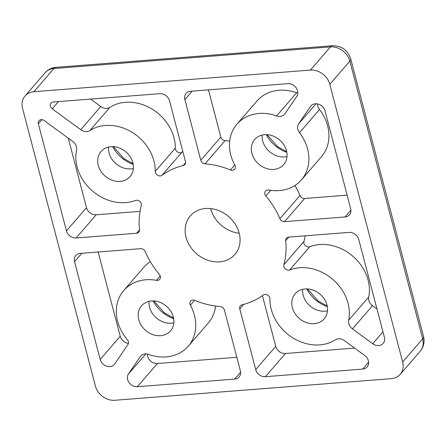 <?xml version="1.0" encoding="UTF-8"?>
<svg xmlns="http://www.w3.org/2000/svg" width="446" height="446" viewBox="0 0 446 446"><rect width="100%" height="100%" fill="white"/><g stroke="black" fill="none" stroke-linecap="round" stroke-linejoin="round"><path stroke-width="0.67" d="M150.319 261.668A42.604 35.485 40.8 0 0 143.835 267.282L123.798 290.474A42.604 35.485 40.8 0 0 127.433 339.752A4.259 3.546 40.8 0 1 128.002 344.407L114.745 363.897A8.519 7.097 40.8 0 1 114.327 364.438A8.519 7.097 40.8 0 1 106.432 366.099A8.519 7.097 40.8 0 1 100.199 359.47L74.554 261.718A8.519 7.097 40.8 0 1 75.787 255.547A8.519 7.097 40.8 0 1 80.213 253.406L140.635 248.678A4.259 3.546 40.8 0 1 145.285 251.65A78.814 65.646 40.8 0 0 159.356 274.418A4.259 3.546 40.8 0 1 159.701 279.324A4.259 3.546 40.8 0 1 156.44 280.339L160.231 275.946M38.373 123.804L66.46 230.861A8.519 7.097 40.8 0 0 76.166 237.974L136.588 233.252A4.259 3.546 40.8 0 0 138.795 232.182A4.259 3.546 40.8 0 0 139.526 229.69A78.814 65.646 40.8 0 1 141.326 205.684A4.259 3.546 40.8 0 0 139.86 201.464A4.259 3.546 40.8 0 0 135.478 200.449A42.604 35.485 40.8 0 1 92.59 191.094A42.604 35.485 40.8 0 1 76.545 150.135A8.519 7.097 40.8 0 0 72.737 141.471L44.215 120.565A4.259 3.546 40.8 0 0 38.992 120.715A4.259 3.546 40.8 0 0 38.373 123.804L41.952 119.656M140.066 211.354L96.202 214.782A8.519 7.097 40.8 0 1 86.496 207.674L68.271 138.193M33.874 91.709L310.394 70.089A17.043 14.194 40.8 0 1 329.8 84.316L402.654 362.024A17.043 14.194 40.8 0 1 400.19 374.367A17.043 14.194 40.8 0 1 391.343 378.654L114.823 400.268A17.043 14.194 40.8 0 1 95.411 386.046L22.556 108.339A17.043 14.194 40.8 0 1 25.026 95.996A17.043 14.194 40.8 0 1 33.874 91.709L53.91 68.517L330.43 46.897A17.043 14.194 40.8 0 1 349.837 61.124L422.691 338.832A17.043 14.194 40.8 0 1 420.227 351.175L400.19 374.367M251.901 153.385A19.172 15.967 40.8 0 1 254.672 139.503A19.172 15.967 40.8 0 1 279.62 139.955A19.172 15.967 40.8 0 1 283.689 164.568A19.172 15.967 40.8 0 1 265.928 168.309A19.172 15.967 40.8 0 1 251.901 153.385M292.375 307.668A19.172 15.967 40.8 0 1 295.146 293.78A19.172 15.967 40.8 0 1 320.094 294.232A19.172 15.967 40.8 0 1 324.164 318.851A19.172 15.967 40.8 0 1 306.402 322.592A19.172 15.967 40.8 0 1 292.375 307.668M138.751 319.676A19.172 15.967 40.8 0 1 141.527 305.794A19.172 15.967 40.8 0 1 166.475 306.246A19.172 15.967 40.8 0 1 170.539 330.86A19.172 15.967 40.8 0 1 152.783 334.6A19.172 15.967 40.8 0 1 138.751 319.676M98.276 165.399A19.172 15.967 40.8 0 1 101.052 151.512A19.172 15.967 40.8 0 1 126.001 151.963A19.172 15.967 40.8 0 1 130.065 176.577A19.172 15.967 40.8 0 1 112.303 180.323A19.172 15.967 40.8 0 1 98.276 165.399M186.038 237.261A29.469 24.547 40.8 0 1 190.308 215.914A29.469 24.547 40.8 0 1 228.653 216.605A29.469 24.547 40.8 0 1 234.908 254.449A29.469 24.547 40.8 0 1 207.607 260.196A29.469 24.547 40.8 0 1 186.038 237.261M299.478 132.702L319.514 109.51A42.604 35.485 40.8 0 1 321.454 156.697L301.418 179.889A42.604 35.485 40.8 0 0 299.478 132.702A8.519 7.097 40.8 0 1 298.669 123.81L310.472 106.466A8.519 7.097 40.8 0 1 310.89 105.925A8.519 7.097 40.8 0 1 318.778 104.264A8.519 7.097 40.8 0 1 325.017 110.892L350.662 208.644A8.519 7.097 40.8 0 1 349.424 214.816A8.519 7.097 40.8 0 1 345.003 216.957L284.581 221.679A4.259 3.546 40.8 0 1 279.932 218.713L299.968 195.521A4.259 3.546 40.8 0 0 304.618 198.492L347.122 195.164M301.418 179.889A42.604 35.485 40.8 0 1 268.776 190.024A4.259 3.546 40.8 0 0 265.509 191.039A4.259 3.546 40.8 0 0 265.855 195.945A78.814 65.646 40.8 0 1 279.932 218.713M348.672 320.228A42.604 35.485 40.8 0 0 332.621 279.268A42.604 35.485 40.8 0 0 289.733 269.914A4.259 3.546 40.8 0 1 285.356 268.899A4.259 3.546 40.8 0 1 283.89 264.679A78.814 65.646 40.8 0 0 285.691 240.667A4.259 3.546 40.8 0 1 286.416 238.181A4.259 3.546 40.8 0 1 288.629 237.11L349.051 232.383A8.519 7.097 40.8 0 1 358.757 239.496L384.396 337.248A8.519 7.097 40.8 0 1 383.164 343.42A8.519 7.097 40.8 0 1 372.717 343.727L352.474 328.892A8.519 7.097 40.8 0 1 348.672 320.228L368.708 297.036A8.519 7.097 40.8 0 0 372.51 305.7L376.982 308.978M344.474 340.649L364.716 355.484A8.519 7.097 40.8 0 1 367.164 366.935A8.519 7.097 40.8 0 1 362.737 369.082L265.409 376.692A8.519 7.097 40.8 0 1 255.703 369.578L239.786 308.894A4.259 3.546 40.8 0 1 240.4 305.811A4.259 3.546 40.8 0 1 242.033 304.83A78.814 65.646 40.8 0 0 263.235 295.04A4.259 3.546 40.8 0 1 267.555 295.062A4.259 3.546 40.8 0 1 269.942 299.004A42.604 35.485 40.8 0 0 292.777 337.828A42.604 35.485 40.8 0 0 335.336 339.824A8.519 7.097 40.8 0 1 344.474 340.649M296.64 92.746A42.604 35.485 40.8 0 0 256.98 100.991L236.943 124.183A42.604 35.485 40.8 0 0 234.825 165.137A4.259 3.546 40.8 0 1 234.607 169.235A4.259 3.546 40.8 0 1 230.426 169.971A78.814 65.646 40.8 0 0 205.043 163.821A4.259 3.546 40.8 0 1 200.789 160.265L184.873 99.586A8.519 7.097 40.8 0 1 186.105 93.415A8.519 7.097 40.8 0 1 190.531 91.268L287.86 83.658A8.519 7.097 40.8 0 1 296.205 87.868A8.519 7.097 40.8 0 1 296.746 96.403L284.949 113.747A8.519 7.097 40.8 0 1 284.531 114.287A8.519 7.097 40.8 0 1 276.604 115.938L296.64 92.746A8.519 7.097 40.8 0 0 297.822 93.08M236.943 124.183A42.604 35.485 40.8 0 1 276.604 115.938M224.422 310.098L240.344 370.777A8.519 7.097 40.8 0 1 239.106 376.948A8.519 7.097 40.8 0 1 234.685 379.089L137.351 386.699A8.519 7.097 40.8 0 1 129.006 382.495A8.519 7.097 40.8 0 1 128.465 373.96L140.267 356.616A8.519 7.097 40.8 0 1 140.68 356.075A8.519 7.097 40.8 0 1 148.613 354.425A42.604 35.485 40.8 0 0 188.273 346.18A42.604 35.485 40.8 0 0 190.392 305.226A4.259 3.546 40.8 0 1 190.604 301.128A4.259 3.546 40.8 0 1 194.79 300.387A78.814 65.646 40.8 0 0 220.173 306.541A4.259 3.546 40.8 0 1 224.422 310.098M183.178 165.533A78.814 65.646 40.8 0 0 161.982 175.323A4.259 3.546 40.8 0 1 157.661 175.3A4.259 3.546 40.8 0 1 155.275 171.359A42.604 35.485 40.8 0 0 132.434 132.534A42.604 35.485 40.8 0 0 89.875 130.539A8.519 7.097 40.8 0 1 80.743 129.714L52.215 108.802A4.259 3.546 40.8 0 1 50.989 103.082A4.259 3.546 40.8 0 1 53.202 102.006L159.807 93.671A8.519 7.097 40.8 0 1 169.513 100.785L185.43 161.463A4.259 3.546 40.8 0 1 184.811 164.552A4.259 3.546 40.8 0 1 183.178 165.533L185.547 162.796M123.798 290.474A42.604 35.485 40.8 0 1 156.44 280.339M128.459 343.364A8.519 7.097 40.8 0 1 120.236 336.278L98.126 252.001M161.982 175.323L182.018 152.131A78.814 65.646 40.8 0 1 182.827 151.545M182.018 152.131A4.259 3.546 40.8 0 1 177.698 152.108A4.259 3.546 40.8 0 1 175.311 148.167A42.604 35.485 40.8 0 0 152.471 109.342A42.604 35.485 40.8 0 0 109.911 107.347A8.519 7.097 40.8 0 1 100.779 106.522L90.627 99.079M236.804 357.302L157.388 363.512A8.519 7.097 40.8 0 1 147.431 354.091M215.563 306.056A42.604 35.485 40.8 0 1 208.31 322.988L188.273 346.18M205.043 163.821L225.079 140.629A78.814 65.646 40.8 0 1 229.69 141.114M225.079 140.629A4.259 3.546 40.8 0 1 220.831 137.073L208.444 89.869M354.626 348.086L285.446 353.5A8.519 7.097 40.8 0 1 275.74 346.386L262.421 295.626M289.733 269.914L309.769 246.722A42.604 35.485 40.8 0 1 352.658 256.076A42.604 35.485 40.8 0 1 368.708 297.036M309.769 246.722A4.259 3.546 40.8 0 1 305.393 245.707A4.259 3.546 40.8 0 1 303.927 241.487A78.814 65.646 40.8 0 0 305.187 235.817M294.934 185.503A78.814 65.646 40.8 0 1 299.968 195.521M319.514 109.51A8.519 7.097 40.8 0 1 317.636 103.94M239.212 233.241A29.469 24.547 40.8 0 1 210.702 208.717A29.469 24.547 40.8 0 1 210.668 208.577M133.371 168.532A19.172 15.967 40.8 0 1 109.064 152.911A19.172 15.967 40.8 0 1 108.534 147.074M173.845 322.815A19.172 15.967 40.8 0 1 149.538 307.188A19.172 15.967 40.8 0 1 149.009 301.351M327.47 310.801A19.172 15.967 40.8 0 1 303.163 295.18A19.172 15.967 40.8 0 1 302.628 289.342M286.995 156.524A19.172 15.967 40.8 0 1 262.688 140.897A19.172 15.967 40.8 0 1 262.153 135.06M327.297 306.664A31.95 26.615 40.8 0 1 306.753 288.908M173.678 318.673A31.95 26.615 40.8 0 1 153.129 300.922M133.203 164.396A31.95 26.615 40.8 0 1 112.654 146.639M66.46 230.861L86.496 207.674M76.166 237.974L96.202 214.782M136.588 233.252L139.537 229.835M310.394 70.089L330.43 46.897A12.778 5.458 -94.5 0 1 332.465 45.732L55.951 67.346A12.778 5.458 85.5 0 0 53.91 68.517A17.043 14.194 40.8 0 0 45.063 72.804L25.026 95.996M402.654 362.024L422.691 338.832A12.778 4.499 -14.7 0 0 423.533 336.49L350.679 58.783C347.702 50.097 341.63 45.748 332.465 45.732M329.8 84.316L349.837 61.124A12.778 4.499 -14.7 0 0 350.679 58.783M286.823 152.381A31.95 26.615 40.8 0 1 266.279 134.631M100.199 359.47L120.236 336.278M74.554 261.718L81.847 253.278M155.275 171.359L175.311 148.167M89.875 130.539L109.911 107.347M80.743 129.714L100.779 106.522M52.215 108.802L58.443 101.599M234.685 379.089L240.589 372.259M137.351 386.699L157.388 363.512M128.465 373.96L145.792 353.907M140.267 356.616L141.159 355.585M190.392 305.226L194.623 300.325M230.426 169.971L234.735 164.981M200.789 160.265L220.831 137.073M184.873 99.586L192.165 91.14M362.737 369.082L368.641 362.247M265.409 376.692L285.446 353.5M255.703 369.578L275.74 346.386M239.786 308.894L243.661 304.412M372.717 343.727L382.98 331.846M352.474 328.892L372.51 305.7M283.89 264.679L303.927 241.487M285.691 240.667L288.779 237.099M345.003 216.957L350.907 210.127M284.581 221.679L304.618 198.492M265.855 195.945L270.705 190.336M298.669 123.81L315.997 103.756M310.472 106.466L311.364 105.434M307.467 288.936L318.043 300.927L327.169 305.962M153.842 300.944L164.423 312.936L173.55 317.97M113.368 146.667L123.949 158.653L133.075 163.688M45.063 72.804C47.978 69.548 51.608 67.731 55.951 67.346M423.533 336.49C424.848 341.92 423.745 346.815 420.227 351.175M266.992 134.653L277.568 146.645L286.694 151.679"/></g></svg>
